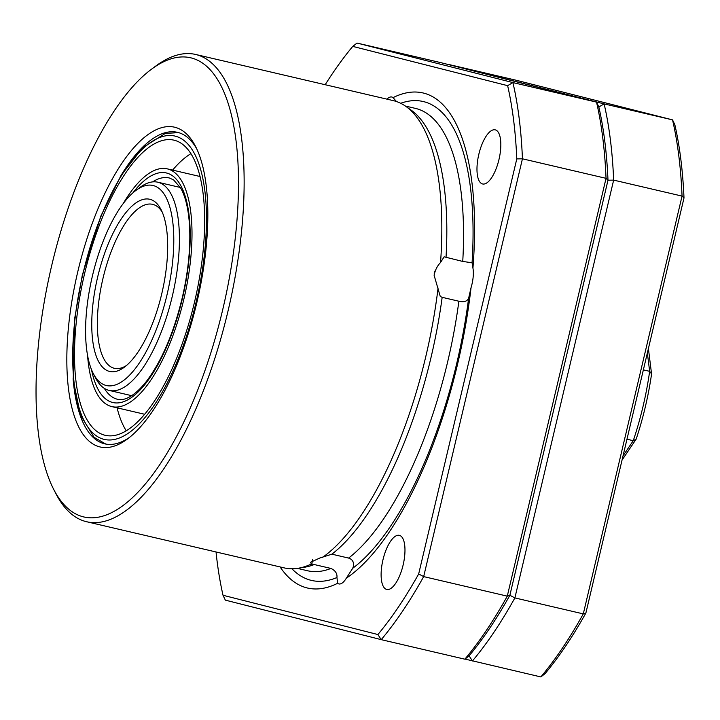 <?xml version="1.0" encoding="UTF-8"?>
<svg xmlns="http://www.w3.org/2000/svg" width="720" height="720" viewBox="0 0 720 720"><rect width="100%" height="100%" fill="white"/><g stroke="black" fill="none" stroke-linecap="round" stroke-linejoin="round"><path stroke-width="1.08" d="M222.894 308.907A235.71 88.281 -76.9 0 0 151.623 69.12A235.71 88.281 -76.9 0 0 51.714 265.5A235.71 88.281 -76.9 0 0 53.532 489.06A235.71 88.281 -76.9 0 0 222.894 308.907M151.623 69.12L155.682 66.114A239.913 89.856 103.1 0 1 195.678 54.468A239.913 89.856 103.1 0 1 228.222 310.176A239.913 89.856 103.1 0 1 86.535 521.712A239.913 89.856 103.1 0 1 55.836 493.551L53.532 489.06M196.911 302.319A164.151 61.479 103.1 0 1 127.332 439.083A164.151 61.479 103.1 0 1 77.697 272.088A164.151 61.479 103.1 0 1 195.651 146.628A164.151 61.479 103.1 0 1 196.911 302.319M73.107 378.711A159.948 59.904 -76.9 0 0 104.724 443.844A159.948 59.904 -76.9 0 0 129.375 437.499M387.009 99.162A21.042 7.884 103.1 0 1 391.797 97.011A21.042 7.884 103.1 0 1 393.048 97.623A254.223 95.22 103.1 0 1 472.941 268.083A21.042 7.884 103.1 0 1 471.942 284.346A21.042 7.884 103.1 0 1 471.033 287.721L468.612 298.323C467.118 301.401 463.878 302.373 458.883 301.23L442.161 297.324A237.393 88.911 103.1 0 1 431.001 357.534A237.393 88.911 103.1 0 1 331.884 554.175L348.606 558.081C352.26 559.278 353.907 561.888 353.556 565.902L352.728 568.26L346.32 578.196A21.042 7.884 103.1 0 1 338.859 583.929A21.042 7.884 103.1 0 1 337.608 583.308L336.951 577.521C337.347 573.534 335.349 570.51 330.948 568.44L314.226 564.534L311.877 564.894A21.042 7.884 103.1 0 1 312.525 559.476M311.877 564.894L310.545 562.293L319.914 557.982L331.884 554.175M442.161 297.324L440.28 296.505L434.133 275.391C435.033 270.333 437.175 266.031 440.55 262.476L444.141 256.815L462.744 261.441L472.068 262.782L472.941 268.083M403.137 564.948A27.783 10.404 103.1 0 1 386.73 589.446A27.783 10.404 103.1 0 1 382.959 559.836A27.783 10.404 103.1 0 1 399.366 535.347A27.783 10.404 103.1 0 1 403.137 564.948M498.987 159.462A27.783 10.404 103.1 0 1 482.58 183.96A27.783 10.404 103.1 0 1 478.818 154.35A27.783 10.404 103.1 0 1 495.225 129.852A27.783 10.404 103.1 0 1 498.987 159.462M438.066 288.027A239.913 89.856 103.1 0 1 425.844 356.346A239.913 89.856 103.1 0 1 322.362 557.514M195.678 54.468L393.3 100.629A239.913 89.856 103.1 0 1 405.927 106.425A239.913 89.856 103.1 0 1 440.55 262.476M471.033 287.721A254.223 95.22 103.1 0 1 457.641 363.879A254.223 95.22 103.1 0 1 346.32 578.196M464.841 659.187A357.768 134.001 -76.9 0 0 507.285 596.142L606.042 178.335A357.768 134.001 -76.9 0 0 596.52 102.114L598.842 106.974A353.556 132.426 103.1 0 1 607.995 180.207L509.877 595.269A353.556 132.426 103.1 0 1 469.098 655.848L464.841 659.187L381.231 639.648L225.333 600.129L223.02 595.269L377.892 634.536A353.556 132.426 -76.9 0 0 418.671 573.966L516.789 158.904A353.556 132.426 -76.9 0 0 507.636 85.662L352.764 46.395A353.556 132.426 -76.9 0 0 325.179 84.717M311.022 564.174A239.913 89.856 103.1 0 1 298.035 568.278A239.913 89.856 103.1 0 1 284.148 567.882L86.535 521.712M314.226 564.534A237.393 88.911 103.1 0 1 304.542 567.234L298.035 568.278M337.608 583.308A254.223 95.22 103.1 0 1 280.08 566.928M405.927 106.425L411.3 110.241A237.393 88.911 103.1 0 1 446.022 257.535M471.348 262.44L472.068 262.782A245.907 92.106 103.1 0 0 400.671 103.275M393.048 97.623L396.45 101.529M440.631 62.595L357.021 43.065L512.919 82.584L596.52 102.114L440.631 62.595M418.671 573.966L423.675 576.603L507.285 596.142L509.877 595.269L607.995 180.207L606.042 178.335L522.441 158.805L423.675 576.603A357.768 134.001 103.1 0 1 381.231 639.648L377.892 634.536M507.636 85.662L512.919 82.584A357.768 134.001 103.1 0 1 522.441 158.805L516.789 158.904M216.027 551.97A353.556 132.426 -76.9 0 0 223.02 595.269M196.785 148.95A159.948 59.904 -76.9 0 0 177.489 132.336A159.948 59.904 -76.9 0 0 120.285 176.724M434.115 274.086A21.042 7.884 103.1 0 1 435.015 270.972M357.021 43.065L352.764 46.395M684 197.964L682.056 196.092L613.647 180.117L607.995 180.207A353.556 132.426 -76.9 0 0 598.842 106.974L604.125 103.896A357.768 134.001 103.1 0 1 613.647 180.117L514.881 597.915L583.29 613.89L682.056 196.092A357.768 134.001 -76.9 0 0 672.534 119.871L516.636 80.352L448.227 64.368L604.125 103.896L672.534 119.871L674.847 124.731A353.556 132.426 103.1 0 1 684 197.964L585.882 613.026A353.556 132.426 103.1 0 1 545.103 673.605L540.846 676.935L464.985 659.07M514.881 597.915A357.768 134.001 103.1 0 1 472.437 660.96L469.098 655.848A353.556 132.426 -76.9 0 0 509.877 595.269L514.881 597.915M540.846 676.935A357.768 134.001 -76.9 0 0 583.29 613.89L585.882 613.026M87.597 355.725A122.058 45.72 -76.9 0 0 111.51 406.521A122.058 45.72 -76.9 0 0 111.816 406.602A122.058 45.72 -76.9 0 0 184.005 298.557A122.058 45.72 -76.9 0 0 167.67 168.948A122.058 45.72 -76.9 0 0 167.355 168.876A122.058 45.72 -76.9 0 0 123.102 203.751M174.447 140.274A151.524 56.754 -76.9 0 0 174.051 140.184A151.524 56.754 -76.9 0 0 84.438 274.302A151.524 56.754 -76.9 0 0 104.724 435.195A151.524 56.754 -76.9 0 0 105.12 435.285A151.524 56.754 -76.9 0 0 194.733 301.167A151.524 56.754 -76.9 0 0 174.447 140.274M190.953 153.621A151.524 56.754 -76.9 0 0 172.611 170.1M117.081 407.826A151.524 56.754 -76.9 0 0 126.216 430.731M166.995 294.885A102.699 38.466 -76.9 0 0 135.945 190.404A102.699 38.466 -76.9 0 0 92.412 275.976A102.699 38.466 -76.9 0 0 93.204 373.374A102.699 38.466 -76.9 0 0 166.995 294.885M135.945 190.404L140.004 187.398A106.911 40.041 103.1 0 1 157.824 182.205A106.911 40.041 103.1 0 1 172.323 296.154A106.911 40.041 103.1 0 1 109.188 390.42A106.911 40.041 103.1 0 1 95.508 377.874L93.204 373.374M161.802 293.562A88.389 33.102 103.1 0 1 124.335 367.209A88.389 33.102 103.1 0 1 97.605 277.29A88.389 33.102 103.1 0 1 161.118 209.736A88.389 33.102 103.1 0 1 161.802 293.562M162.243 212.121A84.177 31.527 -76.9 0 0 152.658 204.345A84.177 31.527 -76.9 0 0 102.942 278.568A84.177 31.527 -76.9 0 0 114.354 368.289A84.177 31.527 -76.9 0 0 126.396 365.562M648.396 348.561L651.573 373.959A143.109 53.604 103.1 0 1 636.165 439.137L622.026 460.134M623.034 455.859L633.258 440.685L626.967 439.218M636.165 439.137L633.258 440.685A147.312 55.179 -76.9 0 0 649.647 371.331L647.352 352.98M643.365 369.864L649.647 371.331L651.573 373.959M468.612 298.323A245.907 92.106 103.1 0 1 456.687 363.591A245.907 92.106 103.1 0 1 352.728 568.26M336.951 577.521A245.907 92.106 103.1 0 1 291.933 568.773M330.948 568.44A237.393 88.911 103.1 0 1 307.521 570.744L297.387 568.377M458.883 301.23A237.393 88.911 103.1 0 1 348.606 558.081M405.387 106.047L415.53 108.414A237.393 88.911 103.1 0 1 462.744 261.441M103.761 439.29A155.736 58.329 -76.9 0 0 196.137 302.076A155.736 58.329 -76.9 0 0 175.41 136.179A155.736 58.329 -76.9 0 0 83.034 273.402A155.736 58.329 -76.9 0 0 103.761 439.29M104.337 388.359A113.643 42.561 -76.9 0 0 117.243 399.213A113.643 42.561 -76.9 0 0 117.531 399.285C120.141 400.131 130.446 401.553 146.511 381.249C161.91 360.729 173.898 332.586 182.484 296.811C188.379 270.765 190.719 246.888 189.504 225.171C188.415 208.8 185.463 196.425 180.666 188.028L173.556 179.856L169.236 177.957A113.643 42.561 -76.9 0 0 152.559 181.908M132.786 192.987A117.855 44.145 103.1 0 1 166.698 173.043A117.855 44.145 103.1 0 1 182.385 298.584A117.855 44.145 103.1 0 1 112.473 402.426A117.855 44.145 103.1 0 1 91.512 369.666M144.567 414.243L111.816 406.602M200.097 176.526L167.355 168.876M105.822 444.069L94.14 437.364L80.478 415.116L73.215 379.935L74.7 318.339L82.332 275.058L100.89 215.955L120.969 175.608L142.614 147.753L165.33 133.407L178.578 132.624M157.824 182.205L180.342 187.47M109.188 390.42L131.706 395.685"/></g></svg>
